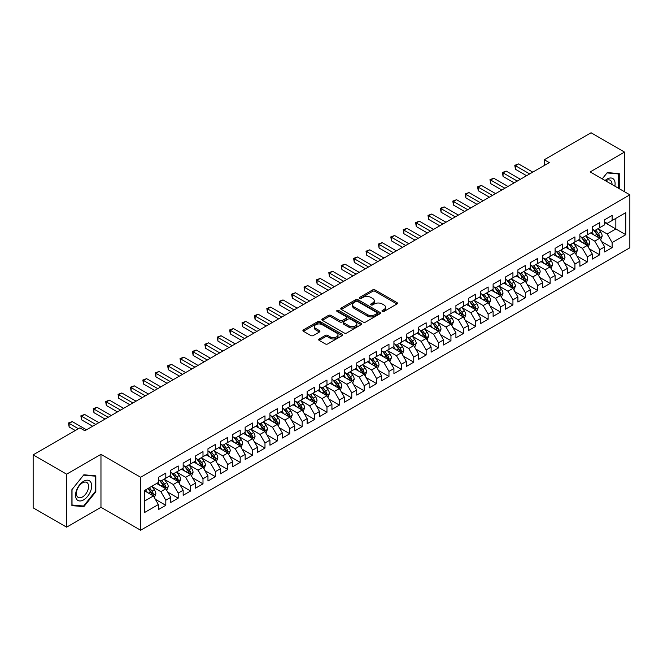 <?xml version="1.0" encoding="UTF-8"?>
<svg xmlns="http://www.w3.org/2000/svg" width="663" height="663" viewBox="0 0 663 663"><rect width="100%" height="100%" fill="white"/><g stroke="black" fill="none" stroke-linecap="round" stroke-linejoin="round"><path stroke-width="0.99" d="M382.302 311.444A1.202 0.696 0 0 0 384.01 311.444L396.938 303.977A1.724 0.994 0 0 0 397.444 303.273A1.724 0.994 0 0 0 396.938 302.577L375.034 289.93A1.724 0.994 0 0 0 372.598 289.93L359.669 297.389A1.202 0.696 0 0 0 359.313 297.886A1.202 0.696 0 0 0 359.669 298.375A1.202 0.696 0 0 0 361.376 298.375L363.042 297.405A5.511 3.182 0 0 1 370.832 297.405L372.656 298.466A5.511 3.182 0 0 1 374.272 300.712A5.511 3.182 0 0 1 372.656 302.958L370.99 303.927A1.202 0.696 0 0 0 370.634 304.416A1.202 0.696 0 0 0 370.99 304.905A1.202 0.696 0 0 0 372.689 304.905L374.363 303.944A5.511 3.182 0 0 1 382.153 303.944L383.976 304.997A5.511 3.182 0 0 1 385.593 307.242A5.511 3.182 0 0 1 383.976 309.497L382.302 310.458A1.202 0.696 0 0 0 381.954 310.955A1.202 0.696 0 0 0 382.302 311.444L382.302 310.458M319.176 338.967A1.724 0.994 0 0 0 318.671 339.671A1.724 0.994 0 0 0 319.176 340.368L325.318 343.923A1.724 0.994 0 0 0 327.754 343.923L342.116 335.627A1.724 0.994 0 0 0 342.622 334.923A1.724 0.994 0 0 0 342.116 334.227L320.212 321.58A1.724 0.994 0 0 0 317.776 321.58L303.414 329.867A1.724 0.994 0 0 0 302.916 330.572A1.724 0.994 0 0 0 303.414 331.276L310.839 335.561A1.724 0.994 0 0 0 313.276 335.561L319.417 332.014A1.724 0.994 0 0 0 319.922 331.309A1.724 0.994 0 0 0 319.417 330.605L315.737 328.483A4.6 2.66 0 0 1 314.386 326.602A4.6 2.66 0 0 1 317.229 324.149A4.6 2.66 0 0 1 322.251 324.721L336.671 333.05A4.6 2.66 0 0 1 338.014 334.923A4.6 2.66 0 0 1 335.18 337.384A4.6 2.66 0 0 1 330.157 336.804L327.754 335.42A1.724 0.994 0 0 0 325.318 335.42L319.176 338.967L319.176 340.368L325.318 336.854L325.318 335.42M66.623 474.186L66.623 527.16L100.967 507.328L100.967 454.362L66.623 474.186L33.15 454.859L79.892 427.875L84.847 430.743L549.262 162.609L544.306 159.75L544.306 165.477M100.967 454.362L140.639 477.269L629.85 194.823L629.85 247.788L140.639 530.234L140.639 477.269M624.521 191.748L624.521 152.092L590.178 171.916L629.85 194.823M624.521 152.092L591.048 132.766L544.306 159.75M363.167 322.069A1.724 0.994 0 0 0 365.603 322.069L379.957 313.781A1.724 0.994 0 0 0 380.463 313.077A1.724 0.994 0 0 0 379.957 312.372L358.053 299.726A1.724 0.994 0 0 0 355.625 299.726L341.263 308.022A1.724 0.994 0 0 0 340.757 308.718A1.724 0.994 0 0 0 341.263 309.422L363.167 322.069M337.55 311.701A1.202 0.696 0 0 1 338.768 311.875L338.768 310.441L361.037 323.295A1.724 0.994 0 0 1 361.542 324A1.724 0.994 0 0 1 361.037 324.704L346.674 332.992A1.724 0.994 0 0 1 344.246 332.992L322.342 320.345L328.483 316.823L328.483 315.397L322.342 318.944A1.724 0.994 0 0 0 321.837 319.649A1.724 0.994 0 0 0 322.342 320.345L322.342 318.944M328.483 316.823A1.724 0.994 0 0 1 330.92 316.823L330.92 315.397A1.724 0.994 0 0 0 328.483 315.397M330.92 315.397L339.804 320.527A1.724 0.994 0 0 0 342.232 320.527L346.31 318.174A1.724 0.994 0 0 0 346.815 317.469A1.724 0.994 0 0 0 346.31 316.765L337.061 311.428A1.202 0.696 0 0 1 336.713 310.93A1.202 0.696 0 0 1 337.459 310.292A1.202 0.696 0 0 1 338.768 310.441M604.681 222.528L615.844 228.967L615.844 218.376L625.756 212.649L612.123 220.522L612.123 215.434L604.681 219.735L604.681 224.815L599.725 227.674L599.725 222.594L592.283 226.887L592.283 231.975L587.327 234.835L587.327 229.754L579.885 234.047L579.885 239.128L574.929 241.995L574.929 236.906L567.487 241.208L567.487 246.288L562.531 249.147L562.531 244.067L555.088 248.36L555.088 253.448L550.133 256.308L550.133 251.227L542.69 255.52L542.69 260.6L537.734 263.468L537.734 258.388L530.301 262.681L530.301 267.761L525.336 270.62L525.336 265.54L517.902 269.833L517.902 274.921L512.938 277.78L512.938 272.7L505.504 276.993L505.504 282.073L500.54 284.941L500.54 279.861L493.106 284.154L493.106 289.234L488.142 292.093L488.142 287.013L480.708 291.306L480.708 296.394L475.744 299.253L475.744 294.173L468.31 298.466L468.31 303.546L463.346 306.414L463.346 301.334L455.912 305.626L455.912 310.707L450.948 313.566L450.948 308.486L443.514 312.779L443.514 317.867L438.558 320.726L438.558 315.646L431.116 319.939L431.116 325.019L426.16 327.887L426.16 322.806L418.718 327.099L418.718 332.18L413.762 335.047L413.762 329.959L406.32 334.251L406.32 339.34L401.364 342.199L401.364 337.119L393.921 341.412L393.921 346.492L388.966 349.36L388.966 344.279L381.523 348.572L381.523 353.652L376.567 356.52L376.567 351.431L369.125 355.733L369.125 360.813L364.169 363.672L364.169 358.592L356.727 362.885L356.727 367.965L351.771 370.832L351.771 365.752L344.329 370.045L344.329 375.125L339.373 377.993L339.373 372.904L331.931 377.206L331.931 382.286L326.975 385.145L326.975 380.065L319.533 384.358L319.533 389.438L314.577 392.305L314.577 387.225L307.135 391.518L307.135 396.598L302.179 399.466L302.179 394.377L294.745 398.678L294.745 403.759L289.781 406.618L289.781 401.538L282.347 405.831L282.347 410.911L277.383 413.778L277.383 408.698L269.949 412.991L269.949 418.071L264.985 420.939L264.985 415.85L257.551 420.151L257.551 425.232L252.586 428.091L252.586 423.011L245.153 427.303L245.153 432.392L240.188 435.251L240.188 430.171L232.754 434.464L232.754 439.544L227.79 442.412L227.79 437.323L220.356 441.624L220.356 446.705L215.392 449.564L215.392 444.483L207.958 448.776L207.958 453.865L202.994 456.724L202.994 451.644L195.56 455.937L195.56 461.017L190.604 463.885L190.604 458.796L183.162 463.097L183.162 468.177L178.206 471.037L178.206 465.956L170.764 470.249L170.764 475.338L165.808 478.197L165.808 473.117L158.366 477.41L158.366 482.49L144.733 490.363L144.733 512.408L158.366 504.535L153.41 495.949L144.733 490.935M625.756 212.649L625.756 234.694L612.123 242.567L607.159 233.973L598.175 228.785M601.648 241.597L612.123 247.647L612.123 242.567M612.123 247.647L604.681 251.94L604.681 246.86L599.725 249.719L594.761 241.133L585.777 235.945M589.25 248.758L599.725 254.807L599.725 249.719M599.725 254.807L592.283 259.1L592.283 254.02L587.327 256.879L582.371 248.294L573.379 243.106M576.851 255.918L587.327 261.96L587.327 256.879M587.327 261.96L579.885 266.261L579.885 261.172L574.929 264.04L569.973 255.446L560.981 250.258M564.453 263.07L574.929 269.12L574.929 264.04M574.929 269.12L567.487 273.413L567.487 268.333L562.531 271.2L557.575 262.606L548.583 257.418M552.055 270.231L562.531 276.28L562.531 271.2M562.531 276.28L555.088 280.573L555.088 275.493L550.133 278.352L545.177 269.766L536.185 264.578M539.657 277.391L550.133 283.433L550.133 278.352M550.133 283.433L542.69 287.734L542.69 282.645L537.734 285.513L532.779 276.919L523.787 271.731M527.259 284.543L537.734 290.593L537.734 285.513M537.734 290.593L530.301 294.886L530.301 289.806L525.336 292.673L520.38 284.079L511.388 278.891M514.861 291.703L525.336 297.753L525.336 292.673M525.336 297.753L517.902 302.046L517.902 296.966L512.938 299.825L507.982 291.239L498.99 286.051M502.463 298.864L512.938 304.905L512.938 299.825M512.938 304.905L505.504 309.207L505.504 304.118L500.54 306.986L495.584 298.391L486.592 293.203M490.065 306.016L500.54 312.066L500.54 306.986M500.54 312.066L493.106 316.359L493.106 311.279L488.142 314.146L483.186 305.552L474.194 300.364M477.667 313.176L488.142 319.226L488.142 314.146M488.142 319.226L480.708 323.519L480.708 318.439L475.744 321.298L470.788 312.712L461.796 307.524M465.269 320.337L475.744 326.378L475.744 321.298M475.744 326.378L468.31 330.68L468.31 325.591L463.346 328.458L458.39 319.873L449.398 314.676M452.87 327.489L463.346 333.539L463.346 328.458M463.346 333.539L455.912 337.832L455.912 332.751L450.948 335.619L445.992 327.025L437.008 321.837M440.472 334.649L450.948 340.699L450.948 335.619M450.948 340.699L443.514 344.992L443.514 339.912L438.558 342.771L433.594 334.185L424.61 328.997M428.074 341.81L438.558 347.86L438.558 342.771M438.558 347.86L431.116 352.152L431.116 347.072L426.16 349.931L421.196 341.346L412.212 336.149M415.684 348.962L426.16 355.012L426.16 349.931M426.16 355.012L418.718 359.305L418.718 354.224L413.762 357.092L408.798 348.498L399.814 343.31M403.286 356.122L413.762 362.172L413.762 357.092M413.762 362.172L406.32 366.465L406.32 361.385L401.364 364.244L396.399 355.658L387.416 350.47M390.888 363.283L401.364 369.332L401.364 364.244M401.364 369.332L393.921 373.625L393.921 368.545L388.966 371.404L384.001 362.818L375.018 357.622M378.49 370.435L388.966 376.485L388.966 371.404M388.966 376.485L381.523 380.777L381.523 375.697L376.567 378.565L371.603 369.971L362.62 364.783M366.092 377.595L376.567 383.645L376.567 378.565M376.567 383.645L369.125 387.938L369.125 382.858L364.169 385.717L359.205 377.131L350.221 371.943M353.694 384.755L364.169 390.805L364.169 385.717M364.169 390.805L356.727 395.098L356.727 390.018L351.771 392.877L346.807 384.291L337.823 379.095M341.296 391.908L351.771 397.957L351.771 392.877M351.771 397.957L344.329 402.25L344.329 397.17L339.373 400.038L334.417 391.443L325.425 386.256M328.898 399.068L339.373 405.118L339.373 400.038M339.373 405.118L331.931 409.411L331.931 404.331L326.975 407.19L322.019 398.604L313.027 393.416M316.5 406.228L326.975 412.278L326.975 407.19M326.975 412.278L319.533 416.571L319.533 411.491L314.577 414.35L309.621 405.764L300.629 400.568M304.102 413.389L314.577 419.43L314.577 414.35M314.577 419.43L307.135 423.732L307.135 418.643L302.179 421.511L297.223 412.916L288.231 407.728M291.703 420.541L302.179 426.591L302.179 421.511M302.179 426.591L294.745 430.884L294.745 425.803L289.781 428.663L284.825 420.077L275.833 414.889M279.305 427.701L289.781 433.751L289.781 428.663M289.781 433.751L282.347 438.044L282.347 432.964L277.383 435.823L272.427 427.237L263.435 422.049M266.907 434.862L277.383 440.903L277.383 435.823M277.383 440.903L269.949 445.205L269.949 440.116L264.985 442.983L260.029 434.389L251.037 429.201M254.509 442.014L264.985 448.064L264.985 442.983M264.985 448.064L257.551 452.357L257.551 447.276L252.586 450.136L247.631 441.55L238.639 436.362M242.111 449.174L252.586 455.224L252.586 450.136M252.586 455.224L245.153 459.517L245.153 454.437L240.188 457.296L235.232 448.71L226.24 443.522M229.713 456.335L240.188 462.376L240.188 457.296M240.188 462.376L232.754 466.677L232.754 461.589L227.79 464.456L222.834 455.862L213.842 450.674M217.315 463.487L227.79 469.537L227.79 464.456M227.79 469.537L220.356 473.83L220.356 468.749L215.392 471.617L210.436 463.023L201.444 457.835M204.917 470.647L215.392 476.697L215.392 471.617M215.392 476.697L207.958 480.99L207.958 475.91L202.994 478.769L198.038 470.183L189.054 464.995M192.519 477.808L202.994 483.849L202.994 478.769M202.994 483.849L195.56 488.15L195.56 483.062L190.604 485.929L185.64 477.335L176.656 472.147M180.121 484.96L190.604 491.01L190.604 485.929M190.604 491.01L183.162 495.302L183.162 490.222L178.206 493.09L173.242 484.496L164.258 479.308M167.731 492.12L178.206 498.17L178.206 493.09M178.206 498.17L170.764 502.463L170.764 497.383L165.808 500.242L160.844 491.656L151.86 486.468M155.333 499.28L165.808 505.322L165.808 500.242M165.808 505.322L158.366 509.623L158.366 504.535M158.366 479.631L160.844 481.065L165.808 478.197M144.733 500.963L153.41 495.949M170.764 472.47L173.242 473.904L178.206 471.037M160.844 491.656L165.808 488.788L156.634 483.493M170.764 497.383L165.808 488.788M183.162 465.31L185.64 466.744L190.604 463.885M173.242 484.496L178.206 481.636L169.032 476.341M183.162 490.222L178.206 481.636M195.56 458.158L198.038 459.592L202.994 456.724M185.64 477.335L190.604 474.476L181.43 469.18M195.56 483.062L190.604 474.476M207.958 450.997L210.436 452.431L215.392 449.564M198.038 470.183L202.994 467.316L193.82 462.02M207.958 475.91L202.994 467.316M220.356 443.837L222.834 445.271L227.79 442.412M210.436 463.023L215.392 460.163L206.218 454.859M220.356 468.749L215.392 460.163M232.754 436.685L235.232 438.11L240.188 435.251M222.834 455.862L227.79 453.003L218.616 447.707M232.754 461.589L227.79 453.003M245.153 429.525L247.631 430.958L252.586 428.091M235.232 448.71L240.188 445.843L231.014 440.547M245.153 454.437L240.188 445.843M257.551 422.364L260.029 423.798L264.985 420.939M247.631 441.55L252.586 438.691L243.412 433.387M257.551 447.276L252.586 438.691M269.949 415.212L272.427 416.637L277.383 413.778M260.029 434.389L264.985 431.53L255.81 426.234M269.949 440.116L264.985 431.53M282.347 408.052L284.825 409.485L289.781 406.618M272.427 427.237L277.383 424.37L268.208 419.074M282.347 432.964L277.383 424.37M294.745 400.891L297.223 402.325L302.179 399.466M284.825 420.077L289.781 417.218L280.606 411.914M294.745 425.803L289.781 417.218M307.135 393.739L309.621 395.165L314.577 392.305M297.223 412.916L302.179 410.057L293.005 404.761M307.135 418.643L302.179 410.057M319.533 386.579L322.019 388.012L326.975 385.145M309.621 405.764L314.577 402.897L305.403 397.601M319.533 411.491L314.577 402.897M331.931 379.418L334.417 380.852L339.373 377.993M322.019 398.604L326.975 395.745L317.801 390.441M331.931 404.331L326.975 395.745M344.329 372.266L346.807 373.692L351.771 370.832M334.417 391.443L339.373 388.584L330.199 383.289M344.329 397.17L339.373 388.584M356.727 365.106L359.205 366.54L364.169 363.672M346.807 384.291L351.771 381.424L342.597 376.128M356.727 390.018L351.771 381.424M369.125 357.945L371.603 359.379L376.567 356.52M359.205 377.131L364.169 374.264L354.995 368.968M369.125 382.858L364.169 374.264M381.523 350.793L384.001 352.219L388.966 349.36M371.603 369.971L376.567 367.111L367.393 361.816M381.523 375.697L376.567 367.111M393.921 343.633L396.399 345.067L401.364 342.199M384.001 362.818L388.966 359.951L379.791 354.655M393.921 368.545L388.966 359.951M406.32 336.472L408.798 337.906L413.762 335.047M396.399 355.658L401.364 352.791L392.189 347.495M406.32 361.385L401.364 352.791M418.718 329.32L421.196 330.746L426.16 327.887M408.798 348.498L413.762 345.638L404.587 340.343M418.718 354.224L413.762 345.638M431.116 322.16L433.594 323.594L438.558 320.726M421.196 341.346L426.16 338.478L416.986 333.182M431.116 347.072L426.16 338.478M443.514 315L445.992 316.433L450.948 313.566M433.594 334.185L438.558 331.318L429.375 326.022M443.514 339.912L438.558 331.318M455.912 307.847L458.39 309.273L463.346 306.414M445.992 327.025L450.948 324.166L441.773 318.87M455.912 332.751L450.948 324.166M468.31 300.687L470.788 302.121L475.744 299.253M458.39 319.873L463.346 317.005L454.172 311.709M468.31 325.591L463.346 317.005M480.708 293.527L483.186 294.96L488.142 292.093M470.788 312.712L475.744 309.845L466.57 304.549M480.708 318.439L475.744 309.845M493.106 286.375L495.584 287.8L500.54 284.941M483.186 305.552L488.142 302.693L478.968 297.397M493.106 311.279L488.142 302.693M505.504 279.214L507.982 280.648L512.938 277.78M495.584 298.391L500.54 295.532L491.366 290.237M505.504 304.118L500.54 295.532M517.902 272.054L520.38 273.488L525.336 270.62M507.982 291.239L512.938 288.372L503.764 283.076M517.902 296.966L512.938 288.372M530.301 264.893L532.779 266.327L537.734 263.468M520.38 284.079L525.336 281.22L516.162 275.924M530.301 289.806L525.336 281.22M542.69 257.741L545.177 259.175L550.133 256.308M532.779 276.919L537.734 274.059L528.56 268.764M542.69 282.645L537.734 274.059M555.088 250.581L557.575 252.015L562.531 249.147M545.177 269.766L550.133 266.899L540.958 261.603M555.088 275.493L550.133 266.899M567.487 243.42L569.973 244.854L574.929 241.995M557.575 262.606L562.531 259.747L553.356 254.451M567.487 268.333L562.531 259.747M579.885 236.268L582.371 237.694L587.327 234.835M569.973 255.446L574.929 252.586L565.754 247.291M579.885 261.172L574.929 252.586M592.283 229.108L594.761 230.542L599.725 227.674M582.371 248.294L587.327 245.426L578.153 240.13M592.283 254.02L587.327 245.426M604.681 221.948L607.159 223.381L612.123 220.522M594.761 241.133L599.725 238.274L590.551 232.97M604.681 246.86L599.725 238.274M33.15 454.859L33.15 507.833L66.623 527.16M100.967 507.328L140.639 530.234M607.159 233.973L615.844 228.967L625.756 234.694M619.25 188.706L619.25 173.64L607.283 172.571L602.219 178.869M95.82 491.789L95.82 475.843L83.853 474.774L71.894 489.659L71.894 505.604L83.853 506.673L95.82 491.789L95.199 491.432M382.783 311.61L383.976 310.922A5.511 3.182 0 0 0 385.593 308.676L385.593 307.242M374.272 300.712L374.272 302.146A5.511 3.182 0 0 1 372.656 304.392L371.471 305.079M396.938 302.577L396.938 303.977L375.034 291.355A1.724 0.994 0 0 0 372.598 291.355L360.15 298.549M379.94 313.79L358.053 301.159A1.724 0.994 0 0 0 355.625 301.159L341.288 309.439M376.916 313.566A1.202 0.696 0 0 0 377.272 313.077A1.202 0.696 0 0 0 376.916 312.588L357.689 301.483A1.202 0.696 0 0 0 355.99 301.483L354.224 302.502A5.511 3.182 0 0 0 352.608 304.748A5.511 3.182 0 0 0 354.224 307.002L367.368 314.585A5.511 3.182 0 0 0 375.15 314.585L376.916 313.566L376.916 315A1.202 0.696 0 0 0 377.272 314.511L377.272 313.077M352.608 304.748L352.608 306.182A5.511 3.182 0 0 0 354.224 308.428L354.224 307.002M376.916 315L375.15 316.019A5.511 3.182 0 0 1 367.368 316.019L354.224 308.428M330.92 316.823L339.804 321.953A1.724 0.994 0 0 0 342.232 321.953L346.31 319.599A1.724 0.994 0 0 0 346.815 318.903L346.815 317.469M338.768 311.875L361.012 324.721M349.02 325.848A4.6 2.66 0 0 0 354.034 326.42A4.6 2.66 0 0 0 356.876 323.967A4.6 2.66 0 0 0 355.534 322.085L350.454 319.152A1.724 0.994 0 0 0 348.017 319.152L343.94 321.505A1.724 0.994 0 0 0 343.434 322.21A1.724 0.994 0 0 0 343.94 322.914L349.02 325.848L349.02 327.273A4.6 2.66 0 0 0 354.034 327.853A4.6 2.66 0 0 0 356.876 325.4L356.876 323.967M343.434 322.21L343.434 323.643A1.724 0.994 0 0 0 343.94 324.348L343.94 322.914M349.02 327.273L343.94 324.348M338.014 334.923L338.014 336.356A4.6 2.66 0 0 1 335.18 338.818A4.6 2.66 0 0 1 330.157 338.238L327.754 336.854A1.724 0.994 0 0 0 325.318 336.854M314.386 326.602L314.386 328.036A4.6 2.66 0 0 0 315.737 329.909L315.737 328.483M319.4 332.022L315.737 329.909M342.116 334.227L342.116 335.627L320.212 323.005A1.724 0.994 0 0 0 317.776 323.005L303.439 331.285M82.593 505.944L83.853 506.673M600.645 239.857L602.178 236.111A4.649 2.685 -120 0 0 600.695 232.149L598.059 228.636M593.866 234.884L591.86 232.216M598.846 237.768L599.667 236.31A4.649 2.685 -120 0 0 598.341 233.509L595.705 229.995M594.205 230.218L597.454 234.561A2.37 1.367 60 0 1 597.885 235.274L599.667 236.31M593.385 229.746L596.849 234.37A4.649 2.685 60 0 1 598.183 237.163L598.275 237.437M529.679 173.921L515.458 165.709L518.557 163.927L532.779 172.131M526.579 175.712L515.458 169.289L515.458 165.709L514.778 165.319L518.557 163.927M515.458 169.289L514.778 165.319M588.247 247.017L589.78 243.263A4.649 2.685 -120 0 0 588.296 239.31L585.661 235.796M581.468 242.045L579.462 239.376M586.448 244.92L587.269 243.462A4.649 2.685 -120 0 0 585.943 240.669L583.307 237.155M581.807 237.371L585.056 241.713A2.37 1.367 60 0 1 585.487 242.434L587.269 243.462M580.987 236.898L584.451 241.531A4.649 2.685 60 0 1 585.785 244.324L585.877 244.589M575.849 254.178L577.382 250.423A4.649 2.685 -120 0 0 575.898 246.47L573.263 242.948M569.069 249.205L567.064 246.528M574.05 252.081L574.871 250.622A4.649 2.685 -120 0 0 573.545 247.829L570.909 244.316M569.409 244.531L572.658 248.874A2.37 1.367 60 0 1 573.089 249.595L574.871 250.622M568.589 244.059L572.053 248.683A4.649 2.685 60 0 1 573.387 251.484L573.478 251.749M517.281 181.082L503.06 172.869L506.159 171.079L520.38 179.292M514.181 182.872L503.06 176.449L503.06 172.869L502.38 172.479L506.159 171.079M503.06 176.449L502.38 172.479M504.883 188.234L490.661 180.029L493.761 178.239L507.982 186.452M501.783 190.024L490.661 183.61L490.661 180.029L489.982 179.632L493.761 178.239M490.661 183.61L489.982 179.632M614.85 186.162A11.395 6.58 120 0 0 614.021 179.698A11.395 6.58 120 0 0 605.054 180.51M612.007 184.521A8.627 4.981 120 0 0 611.195 181.156A8.627 4.981 120 0 0 610.225 180.253A8.627 4.981 120 0 0 605.642 180.842M602.244 178.886L607.035 172.927L618.629 173.963L618.629 188.342M617.858 173.515L618.629 173.963M76.626 499.264A11.395 6.58 120 0 0 87.64 496.314A11.395 6.58 120 0 0 90.591 481.902A11.395 6.58 120 0 0 79.577 484.852A11.395 6.58 120 0 0 76.626 499.264M77.198 496.504A8.627 4.981 120 0 0 78.168 497.399A8.627 4.981 120 0 0 86.19 493.371A8.627 4.981 120 0 0 87.765 483.352A8.627 4.981 120 0 0 86.795 482.457A8.627 4.981 120 0 0 78.764 486.485A8.627 4.981 120 0 0 77.198 496.504M83.613 475.122L95.199 476.158L95.199 491.615L83.613 506.035L72.018 504.999L72.018 489.543L83.588 475.114M94.436 475.719L95.199 476.158M563.451 261.33L564.984 257.584A4.649 2.685 -120 0 0 563.5 253.622L560.865 250.108M556.671 256.357L554.666 253.689M561.652 259.241L562.473 257.783A4.649 2.685 -120 0 0 561.147 254.982L558.511 251.468M557.011 251.691L560.26 256.034A2.37 1.367 60 0 1 560.691 256.747L562.473 257.783M556.191 251.219L559.655 255.843A4.649 2.685 60 0 1 560.989 258.636L561.08 258.91M551.052 268.49L552.586 264.736A4.649 2.685 -120 0 0 551.102 260.783L548.467 257.269M544.273 263.518L542.276 260.849M549.254 266.393L550.083 264.935A4.649 2.685 -120 0 0 548.749 262.142L546.113 258.628M544.613 258.843L547.862 263.186A2.37 1.367 60 0 1 548.293 263.907L550.083 264.935M543.793 258.371L547.265 263.004A4.649 2.685 60 0 1 548.591 265.797L548.682 266.062M492.485 195.394L478.263 187.181L481.363 185.4L495.584 193.604M489.385 197.184L478.263 190.762L478.263 187.181L477.584 186.792L481.363 185.4M478.263 190.762L477.584 186.792M480.087 202.555L465.865 194.342L468.965 192.552L483.186 200.765M476.987 204.345L465.865 197.922L465.865 194.342L465.186 193.952L468.965 192.552M465.865 197.922L465.186 193.952M538.654 275.651L540.188 271.896A4.649 2.685 -120 0 0 538.704 267.943L536.077 264.429M531.875 270.678L529.878 268.001M536.856 273.554L537.685 272.095A4.649 2.685 -120 0 0 536.35 269.302L533.715 265.788M532.215 266.004L535.464 270.347A2.37 1.367 60 0 1 535.895 271.068L537.685 272.095M531.394 265.531L534.867 270.156A4.649 2.685 60 0 1 536.193 272.957L536.284 273.222M467.688 209.707L453.467 201.502L456.567 199.712L470.788 207.925M464.589 211.497L453.467 205.082L453.467 201.502L452.788 201.104L456.567 199.712M453.467 205.082L452.788 201.104M526.256 282.803L527.789 279.057A4.649 2.685 -120 0 0 526.306 275.095L523.679 271.581M519.477 277.838L517.48 275.162M524.466 280.714L525.287 279.256A4.649 2.685 -120 0 0 523.952 276.463L521.317 272.941M519.817 273.164L523.066 277.507A2.37 1.367 60 0 1 523.497 278.22L525.287 279.256M518.996 272.692L522.469 277.316A4.649 2.685 60 0 1 523.795 280.109L523.886 280.383M455.29 216.867L441.069 208.663L444.169 206.873L458.39 215.077M452.191 218.657L441.069 212.235L441.069 208.663L440.389 208.265L444.169 206.873M441.069 212.235L440.389 208.265M513.858 289.963L515.391 286.209A4.649 2.685 -120 0 0 513.908 282.256L511.281 278.742M507.079 284.991L505.082 282.322M512.068 287.866L512.889 286.408A4.649 2.685 -120 0 0 511.554 283.615L508.919 280.101M507.419 280.316L510.676 284.659A2.37 1.367 60 0 1 511.098 285.38L512.889 286.408M506.598 279.844L510.071 284.477A4.649 2.685 60 0 1 511.397 287.27L511.496 287.535M501.46 297.123L502.993 293.369A4.649 2.685 -120 0 0 501.51 289.416L498.883 285.902M494.681 292.151L492.684 289.474M499.67 295.027L500.49 293.568A4.649 2.685 -120 0 0 499.156 290.775L496.521 287.261M495.021 287.477L498.278 291.819A2.37 1.367 60 0 1 498.7 292.54L500.49 293.568M494.2 287.004L497.673 291.637A4.649 2.685 60 0 1 498.999 294.43L499.098 294.695M489.062 304.276L490.595 300.53A4.649 2.685 -120 0 0 489.12 296.568L486.485 293.054M482.283 299.311L480.285 296.634M487.272 302.187L488.092 300.729A4.649 2.685 -120 0 0 486.758 297.936L484.131 294.413M482.623 294.637L485.88 298.98A2.37 1.367 60 0 1 486.31 299.693L488.092 300.729M481.81 294.165L485.275 298.789A4.649 2.685 60 0 1 486.601 301.582L486.7 301.856M476.664 311.436L478.197 307.69A4.649 2.685 -120 0 0 476.722 303.729L474.086 300.215M469.885 306.463L467.887 303.795M474.874 309.339L475.694 307.881A4.649 2.685 -120 0 0 474.36 305.088L471.733 301.574M470.224 301.789L473.481 306.132A2.37 1.367 60 0 1 473.912 306.853L475.694 307.881M469.412 301.325L472.876 305.95A4.649 2.685 60 0 1 474.202 308.743L474.302 309.016M464.266 318.596L465.807 314.842A4.649 2.685 -120 0 0 464.324 310.889L461.688 307.375M457.487 313.624L455.489 310.947M462.476 316.5L463.296 315.041A4.649 2.685 -120 0 0 461.962 312.248L459.335 308.734M457.826 308.95L461.083 313.292A2.37 1.367 60 0 1 461.514 314.013L463.296 315.041M457.014 308.477L460.478 313.11A4.649 2.685 60 0 1 461.804 315.903L461.904 316.168M451.868 325.748L453.409 322.003A4.649 2.685 -120 0 0 451.926 318.041L449.29 314.527M445.088 320.784L443.091 318.107M450.078 323.66L450.898 322.201A4.649 2.685 -120 0 0 449.564 319.409L446.937 315.886M445.428 316.11L448.685 320.453A2.37 1.367 60 0 1 449.116 321.174L450.898 322.201M444.616 315.638L448.08 320.262A4.649 2.685 60 0 1 449.406 323.055L449.506 323.329M439.47 332.909L441.011 329.163A4.649 2.685 -120 0 0 439.528 325.201L436.892 321.688M432.699 327.936L430.693 325.268M437.679 330.812L438.5 329.354A4.649 2.685 -120 0 0 437.174 326.561L434.538 323.047M433.03 323.262L436.287 327.605A2.37 1.367 60 0 1 436.718 328.326L438.5 329.354M432.218 322.798L435.682 327.423A4.649 2.685 60 0 1 437.008 330.215L437.108 330.489M427.071 340.069L428.613 336.315A4.649 2.685 -120 0 0 427.129 332.362L424.494 328.848M420.301 335.097L418.295 332.42M425.281 337.973L426.102 336.514A4.649 2.685 -120 0 0 424.776 333.721L422.14 330.207M420.632 330.423L423.889 334.765A2.37 1.367 60 0 1 424.32 335.486L426.102 336.514M419.82 329.95L423.284 334.583A4.649 2.685 60 0 1 424.618 337.376L424.71 337.641M414.673 347.23L416.215 343.475A4.649 2.685 -120 0 0 414.731 339.522L412.096 336M407.902 342.257L405.897 339.58M412.883 345.133L413.704 343.674A4.649 2.685 -120 0 0 412.378 340.881L409.742 337.359M408.234 337.583L411.491 341.926A2.37 1.367 60 0 1 411.922 342.647L413.704 343.674M407.422 337.111L410.886 341.735A4.649 2.685 60 0 1 412.22 344.528L412.311 344.801M442.892 224.028L428.671 215.815L431.77 214.025L445.992 222.238M439.793 225.818L428.671 219.395L428.671 215.815L427.991 215.425L431.77 214.025M428.671 219.395L427.991 215.425M430.494 231.188L416.273 222.975L419.372 221.185L433.594 229.398M427.395 232.97L416.273 226.555L416.273 222.975L415.593 222.577L419.372 221.185M416.273 226.555L415.593 222.577M418.096 238.34L403.875 230.136L406.974 228.345L421.196 236.55M414.997 240.13L403.875 233.708L403.875 230.136L403.195 229.738L406.974 228.345M403.875 233.708L403.195 229.738M405.698 245.501L391.477 237.288L394.576 235.498L408.798 243.711M402.598 247.291L391.477 240.868L391.477 237.288L390.797 236.898L394.576 235.498M391.477 240.868L390.797 236.898M393.3 252.661L379.079 244.448L382.178 242.658L396.399 250.871M390.2 254.443L379.079 248.028L379.079 244.448L378.399 244.05L382.178 242.658M379.079 248.028L378.399 244.05M380.902 259.813L366.689 251.609L369.78 249.818L384.001 258.023M377.802 261.603L366.689 255.18L366.689 251.609L366.001 251.211L369.78 249.818M366.689 255.18L366.001 251.211M368.504 266.974L354.291 258.761L357.39 256.971L371.603 265.183M365.404 268.764L354.291 262.341L354.291 258.761L353.603 258.371L357.39 256.971M354.291 262.341L353.603 258.371M356.106 274.134L341.893 265.921L344.992 264.131L359.205 272.344M353.006 275.924L341.893 269.501L341.893 265.921L341.205 265.523L344.992 264.131M341.893 269.501L341.205 265.523M343.707 281.286L329.494 273.081L332.594 271.291L346.807 279.496M340.616 283.076L329.494 276.653L329.494 273.081L328.807 272.684L332.594 271.291M329.494 276.653L328.807 272.684M402.275 354.382L403.817 350.636A4.649 2.685 -120 0 0 402.333 346.674L399.698 343.161M395.504 349.409L393.499 346.741M400.485 352.285L401.306 350.826A4.649 2.685 -120 0 0 399.98 348.034L397.344 344.52M395.836 344.743L399.093 349.078A2.37 1.367 60 0 1 399.524 349.799L401.306 350.826M395.024 344.271L398.488 348.895A4.649 2.685 60 0 1 399.822 351.688L399.913 351.962M331.318 288.446L317.096 280.234L320.196 278.443L334.417 286.656M328.218 290.237L317.096 283.814L317.096 280.234L316.408 279.844L320.196 278.443M317.096 283.814L316.408 279.844M389.877 361.542L391.419 357.788A4.649 2.685 -120 0 0 389.935 353.835L387.3 350.321M383.106 356.57L381.101 353.893M388.087 359.445L388.908 357.987A4.649 2.685 -120 0 0 387.582 355.194L384.946 351.68M383.446 351.896L386.695 356.238A2.37 1.367 60 0 1 387.126 356.959L388.908 357.987M382.626 351.423L386.09 356.056A4.649 2.685 60 0 1 387.424 358.849L387.515 359.114M318.92 295.607L304.698 287.394L307.798 285.604L322.019 293.817M315.82 297.397L304.698 290.974L304.698 287.394L304.01 286.996L307.798 285.604M304.698 290.974L304.01 286.996M377.479 368.703L379.021 364.948A4.649 2.685 -120 0 0 377.537 360.995L374.902 357.473M370.708 363.73L368.703 361.053M375.689 366.606L376.509 365.147A4.649 2.685 -120 0 0 375.183 362.354L372.548 358.832M371.048 359.056L374.297 363.399A2.37 1.367 60 0 1 374.728 364.12L376.509 365.147M370.227 358.584L373.692 363.208A4.649 2.685 60 0 1 375.026 366.001L375.117 366.274M306.521 302.759L292.3 294.554L295.4 292.764L309.621 300.969M303.422 304.549L292.3 298.135L292.3 294.554L291.621 294.157L295.4 292.764M292.3 298.135L291.621 294.157M365.089 375.855L366.622 372.109A4.649 2.685 -120 0 0 365.139 368.147L362.504 364.633M358.31 370.882L356.304 368.214M363.291 373.758L364.111 372.308A4.649 2.685 -120 0 0 362.785 369.506L360.15 365.993M358.65 366.216L361.899 370.551A2.37 1.367 60 0 1 362.329 371.272L364.111 372.308M357.829 365.744L361.294 370.368A4.649 2.685 60 0 1 362.628 373.161L362.719 373.435M294.123 309.919L279.902 301.706L283.002 299.916L297.223 308.129M291.024 311.709L279.902 305.287L279.902 301.706L279.222 301.317L283.002 299.916M279.902 305.287L279.222 301.317M352.691 383.015L354.224 379.261A4.649 2.685 -120 0 0 352.741 375.308L350.105 371.794M345.912 378.043L343.906 375.374M350.893 380.918L351.713 379.46A4.649 2.685 -120 0 0 350.387 376.667L347.752 373.153M346.252 373.368L349.5 377.711A2.37 1.367 60 0 1 349.931 378.432L351.713 379.46M345.431 372.896L348.895 377.529A4.649 2.685 60 0 1 350.23 380.322L350.321 380.587M281.725 317.08L267.504 308.867L270.603 307.077L284.825 315.29M278.626 318.87L267.504 312.447L267.504 308.867L266.824 308.477L270.603 307.077M267.504 312.447L266.824 308.477M340.293 390.175L341.826 386.421A4.649 2.685 -120 0 0 340.343 382.468L337.707 378.946M333.514 385.203L331.508 382.526M338.495 388.079L339.315 386.62A4.649 2.685 -120 0 0 337.989 383.827L335.354 380.305M333.854 380.529L337.102 384.871A2.37 1.367 60 0 1 337.533 385.593L339.315 386.62M333.033 380.056L336.497 384.681A4.649 2.685 60 0 1 337.832 387.482L337.923 387.747M269.327 324.232L255.106 316.027L258.205 314.237L272.427 322.442M266.228 326.022L255.106 319.607L255.106 316.027L254.426 315.629L258.205 314.237M255.106 319.607L254.426 315.629M327.895 397.328L329.428 393.582A4.649 2.685 -120 0 0 327.945 389.62L325.309 386.106M321.116 392.355L319.11 389.687M326.097 395.239L326.917 393.781A4.649 2.685 -120 0 0 325.591 390.979L322.956 387.465M321.456 387.689L324.704 392.032A2.37 1.367 60 0 1 325.135 392.745L326.917 393.781M320.635 387.217L324.099 391.841A4.649 2.685 60 0 1 325.434 394.634L325.525 394.908M256.929 331.392L242.708 323.179L245.807 321.389L260.029 329.602M253.83 333.182L242.708 326.76L242.708 323.179L242.028 322.79L245.807 321.389M242.708 326.76L242.028 322.79M315.497 404.488L317.03 400.734A4.649 2.685 -120 0 0 315.547 396.781L312.911 393.267M308.718 399.516L306.712 396.847M313.698 402.391L314.527 400.933A4.649 2.685 -120 0 0 313.193 398.14L310.557 394.626M309.057 394.841L312.306 399.184A2.37 1.367 60 0 1 312.737 399.905L314.527 400.933M308.237 394.369L311.709 399.002A4.649 2.685 60 0 1 313.035 401.795L313.127 402.06M244.531 338.553L230.31 330.34L233.409 328.55L247.631 336.763M241.431 340.343L230.31 333.92L230.31 330.34L229.63 329.95L233.409 328.55M230.31 333.92L229.63 329.95M303.099 411.648L304.632 407.894A4.649 2.685 -120 0 0 303.148 403.941L300.521 400.419M296.32 406.676L294.322 403.999M301.3 409.552L302.129 408.093A4.649 2.685 -120 0 0 300.795 405.3L298.159 401.786M296.659 402.002L299.908 406.344A2.37 1.367 60 0 1 300.339 407.065L302.129 408.093M295.839 401.529L299.311 406.154A4.649 2.685 60 0 1 300.637 408.955L300.729 409.22M232.133 345.705L217.912 337.5L221.011 335.71L235.232 343.915M229.033 347.495L217.912 341.08L217.912 337.5L217.232 337.102L221.011 335.71M217.912 341.08L217.232 337.102M290.701 418.801L292.234 415.055A4.649 2.685 -120 0 0 290.75 411.093L288.123 407.579M283.921 413.828L281.924 411.159M288.902 416.712L289.731 415.253A4.649 2.685 -120 0 0 288.397 412.452L285.761 408.938M284.261 409.162L287.51 413.505A2.37 1.367 60 0 1 287.941 414.218L289.731 415.253M283.441 408.69L286.913 413.314A4.649 2.685 60 0 1 288.239 416.107L288.33 416.381M219.735 352.865L205.513 344.652L208.613 342.862L222.834 351.075M216.635 354.655L205.513 348.232L205.513 344.652L204.834 344.263L208.613 342.862M205.513 348.232L204.834 344.263M278.303 425.961L279.836 422.207A4.649 2.685 -120 0 0 278.352 418.254L275.725 414.74M271.523 420.988L269.526 418.32M276.512 423.864L277.333 422.406A4.649 2.685 -120 0 0 275.999 419.613L273.363 416.099M271.863 416.314L275.12 420.657A2.37 1.367 60 0 1 275.543 421.378L277.333 422.406M271.043 415.842L274.515 420.475A4.649 2.685 60 0 1 275.841 423.267L275.932 423.533M207.337 360.026L193.115 351.813L196.215 350.023L210.436 358.235M204.237 361.816L193.115 355.393L193.115 351.813L192.436 351.423L196.215 350.023M193.115 355.393L192.436 351.423M265.904 433.121L267.438 429.367A4.649 2.685 -120 0 0 265.954 425.414L263.327 421.892M259.125 428.149L257.128 425.472M264.114 431.025L264.935 429.566A4.649 2.685 -120 0 0 263.601 426.773L260.965 423.259M259.465 423.475L262.722 427.817A2.37 1.367 60 0 1 263.145 428.538L264.935 429.566M258.645 423.002L262.117 427.627A4.649 2.685 60 0 1 263.443 430.428L263.543 430.693M194.939 367.178L180.717 358.973L183.817 357.183L198.038 365.388M191.839 368.968L180.717 362.553L180.717 358.973L180.038 358.575L183.817 357.183M180.717 362.553L180.038 358.575M253.506 440.273L255.04 436.527A4.649 2.685 -120 0 0 253.564 432.566L250.929 429.052M246.727 435.301L244.73 432.632M251.716 438.185L252.537 436.726A4.649 2.685 -120 0 0 251.202 433.925L248.567 430.411M247.067 430.635L250.324 434.978A2.37 1.367 60 0 1 250.755 435.69L252.537 436.726M246.246 430.163L249.719 434.787A4.649 2.685 60 0 1 251.045 437.58L251.144 437.853M182.54 374.338L168.319 366.125L171.419 364.343L185.64 372.548M179.441 376.128L168.319 369.705L168.319 366.125L167.64 365.736L171.419 364.343M168.319 369.705L167.64 365.736M241.108 447.434L242.641 443.68A4.649 2.685 -120 0 0 241.166 439.726L238.531 436.213M234.329 442.461L232.332 439.793M239.318 445.337L240.139 443.879A4.649 2.685 -120 0 0 238.804 441.086L236.177 437.572M234.669 437.787L237.926 442.13A2.37 1.367 60 0 1 238.357 442.851L240.139 443.879M233.857 437.315L237.321 441.948A4.649 2.685 60 0 1 238.647 444.74L238.746 445.006M170.142 381.498L155.921 373.286L159.021 371.495L173.242 379.708M167.043 383.289L155.921 376.866L155.921 373.286L155.241 372.896L159.021 371.495M155.921 376.866L155.241 372.896M228.71 454.594L230.252 450.84A4.649 2.685 -120 0 0 228.768 446.887L226.133 443.365M221.931 449.622L219.934 446.945M226.92 452.498L227.74 451.039A4.649 2.685 -120 0 0 226.406 448.246L223.779 444.732M222.271 444.948L225.528 449.29A2.37 1.367 60 0 1 225.959 450.011L227.74 451.039M221.459 444.475L224.923 449.1A4.649 2.685 60 0 1 226.249 451.901L226.348 452.166M157.744 388.651L143.523 380.446L146.622 378.656L160.844 386.869M154.645 390.441L143.523 384.026L143.523 380.446L142.843 380.048L146.622 378.656M143.523 384.026L142.843 380.048M216.312 461.746L217.854 458A4.649 2.685 -120 0 0 216.37 454.039L213.735 450.525M209.533 456.774L207.536 454.105M214.522 459.658L215.342 458.199A4.649 2.685 -120 0 0 214.008 455.398L211.381 451.884M209.873 452.108L213.13 456.451A2.37 1.367 60 0 1 213.561 457.163L215.342 458.199M209.06 451.636L212.525 456.26A4.649 2.685 60 0 1 213.851 459.053L213.95 459.326M145.346 395.811L131.125 387.598L134.224 385.816L148.446 394.021M142.247 397.601L131.125 391.178L131.125 387.598L130.445 387.209L134.224 385.816M131.125 391.178L130.445 387.209M203.914 468.907L205.455 465.153A4.649 2.685 -120 0 0 203.972 461.199L201.337 457.685M197.143 463.934L195.137 461.266M202.124 466.81L202.944 465.351A4.649 2.685 -120 0 0 201.61 462.559L198.983 459.045M197.475 459.26L200.732 463.603A2.37 1.367 60 0 1 201.162 464.324L202.944 465.351M196.662 458.788L200.127 463.42A4.649 2.685 60 0 1 201.453 466.213L201.552 466.479M132.948 402.971L118.735 394.758L121.835 392.968L136.048 401.181M129.849 404.761L118.735 398.339L118.735 394.758L118.047 394.369L121.835 392.968M118.735 398.339L118.047 394.369M191.516 476.067L193.057 472.313A4.649 2.685 -120 0 0 191.574 468.36L188.938 464.846M184.745 471.095L182.739 468.418M189.726 473.97L190.546 472.512A4.649 2.685 -120 0 0 189.22 469.719L186.585 466.205M185.076 466.42L188.333 470.763A2.37 1.367 60 0 1 188.764 471.484L190.546 472.512M184.264 465.948L187.728 470.573A4.649 2.685 60 0 1 189.063 473.374L189.154 473.639M120.55 410.124L106.337 401.919L109.436 400.129L123.649 408.342M117.45 411.914L106.337 405.499L106.337 401.919L105.649 401.521L109.436 400.129M106.337 405.499L105.649 401.521M179.118 483.219L180.659 479.473A4.649 2.685 -120 0 0 179.176 475.512L176.54 471.998M172.347 478.247L170.341 475.578M177.328 481.131L178.148 479.672A4.649 2.685 -120 0 0 176.822 476.871L174.187 473.357M172.678 473.581L175.935 477.924A2.37 1.367 60 0 1 176.366 478.636L178.148 479.672M171.866 473.109L175.33 477.733A4.649 2.685 60 0 1 176.665 480.526L176.756 480.799M108.152 417.284L93.939 409.079L97.038 407.289L111.251 415.494M105.052 419.074L93.939 412.651L93.939 409.079L93.251 408.681L97.038 407.289M93.939 412.651L93.251 408.681M166.72 490.38L168.261 486.625A4.649 2.685 -120 0 0 166.778 482.672L164.142 479.158M159.949 485.407L157.943 482.739M164.93 488.283L165.75 486.824A4.649 2.685 -120 0 0 164.424 484.031L161.789 480.518M160.28 480.733L163.537 485.076A2.37 1.367 60 0 1 163.968 485.797L165.75 486.824M159.468 480.261L162.932 484.893A4.649 2.685 60 0 1 164.267 487.686L164.358 487.951M95.762 424.444L81.541 416.231L84.64 414.441L98.862 422.654M92.663 426.234L81.541 419.812L81.541 416.231L80.853 415.842L84.64 414.441M81.541 419.812L80.853 415.842M154.322 497.54L155.863 493.786A4.649 2.685 -120 0 0 154.38 489.833L151.744 486.319M147.551 492.568L145.545 489.891M152.531 495.443L153.352 493.985A4.649 2.685 -120 0 0 152.026 491.192L149.39 487.678M148.222 488.349L151.139 492.236A2.37 1.367 60 0 1 151.57 492.957L153.352 493.985M147.899 488.532L150.534 492.045A4.649 2.685 60 0 1 151.868 494.847L151.96 495.112M78.4 428.737L69.143 423.392L72.242 421.602L86.463 429.815M75.3 430.527L69.143 426.972L69.143 423.392L68.455 422.994L72.242 421.602M69.143 426.972L68.455 422.994M383.976 310.922L383.976 309.497M370.99 304.905L370.99 303.927M372.656 304.392L372.656 302.958M359.669 298.375L359.669 297.389M372.598 291.355L372.598 289.93M375.034 291.355L375.034 289.93M341.263 309.422L341.263 308.022M355.625 301.159L355.625 299.726M358.053 301.159L358.053 299.726M379.957 313.781L379.957 312.372M367.368 316.019L367.368 314.585M375.15 316.019L375.15 314.585M339.804 321.953L339.804 320.527M342.232 321.953L342.232 320.527M346.31 319.599L346.31 318.174M361.037 324.704L361.037 323.295M327.754 336.854L327.754 335.42M330.157 338.238L330.157 336.804M319.417 332.014L319.417 330.605M303.414 331.276L303.414 329.867M317.776 323.005L317.776 321.58M320.212 323.005L320.212 321.58M599.145 237.934L602.145 236.202M598.341 233.509L600.695 232.149M594.91 235.489L596.849 234.37M586.747 245.095L589.747 243.354M585.943 240.669L588.296 239.31M582.512 242.65L584.451 241.531M574.349 252.247L577.349 250.515M573.545 247.829L575.898 246.47M570.114 249.81L572.053 248.683M561.951 259.407L564.951 257.675M561.147 254.982L563.5 253.622M557.716 256.962L559.655 255.843M549.552 266.567L552.561 264.827M548.749 262.142L551.102 260.783M545.317 264.123L547.265 263.004M537.154 273.72L540.163 271.987M536.35 269.302L538.704 267.943M532.919 271.283L534.867 270.156M524.756 280.88L527.765 279.148M523.952 276.463L526.306 275.095M520.521 278.435L522.469 277.316M512.358 288.04L515.366 286.3M511.554 283.615L513.908 282.256M508.123 285.596L510.071 284.477M499.96 295.192L502.968 293.46M499.156 290.775L501.51 289.416M495.733 292.756L497.673 291.637M487.562 302.353L490.57 300.621M486.758 297.936L489.12 296.568M483.335 299.908L485.275 298.789M475.164 309.513L478.172 307.773M474.36 305.088L476.722 303.729M470.937 307.068L472.876 305.95M462.766 316.665L465.774 314.933M461.962 312.248L464.324 310.889M458.539 314.229L460.478 313.11M450.368 323.826L453.376 322.094M449.564 319.409L451.926 318.041M446.141 321.381L448.08 320.262M437.97 330.986L440.978 329.246M437.174 326.561L439.528 325.201M433.743 328.541L435.682 327.423M425.571 338.147L428.58 336.406M424.776 333.721L427.129 332.362M421.345 335.702L423.284 334.583M413.173 345.299L416.182 343.567M412.378 340.881L414.731 339.522M408.947 342.854L410.886 341.735M400.775 352.459L403.784 350.719M399.98 348.034L402.333 346.674M396.549 350.014L398.488 348.895M388.377 359.619L391.385 357.879M387.582 355.194L389.935 353.835M384.15 357.175L386.09 356.056M375.979 366.772L378.987 365.04M375.183 362.354L377.537 360.995M371.752 364.335L373.692 363.208M363.589 373.932L366.589 372.192M362.785 369.506L365.139 368.147M359.354 371.487L361.294 370.368M351.191 381.092L354.191 379.352M350.387 376.667L352.741 375.308M346.956 378.648L348.895 377.529M338.793 388.245L341.793 386.512M337.989 383.827L340.343 382.468M334.558 385.808L336.497 384.681M326.395 395.405L329.395 393.665M325.591 390.979L327.945 389.62M322.16 392.96L324.099 391.841M313.997 402.565L316.997 400.825M313.193 398.14L315.547 396.781M309.762 400.12L311.709 399.002M301.599 409.717L304.607 407.985M300.795 405.3L303.148 403.941M297.364 407.281L299.311 406.154M289.201 416.878L292.209 415.146M288.397 412.452L290.75 411.093M284.966 414.433L286.913 413.314M276.803 424.038L279.811 422.298M275.999 419.613L278.352 418.254M272.568 421.593L274.515 420.475M264.404 431.19L267.413 429.458M263.601 426.773L265.954 425.414M260.169 428.754L262.117 427.627M252.006 438.351L255.015 436.619M251.202 433.925L253.564 432.566M247.78 435.906L249.719 434.787M239.608 445.511L242.617 443.771M238.804 441.086L241.166 439.726M235.382 443.066L237.321 441.948M227.21 452.663L230.218 450.931M226.406 448.246L228.768 446.887M222.983 450.227L224.923 449.1M214.812 459.824L217.82 458.092M214.008 455.398L216.37 454.039M210.585 457.379L212.525 456.26M202.414 466.984L205.422 465.244M201.61 462.559L203.972 461.199M198.187 464.539L200.127 463.42M190.016 474.136L193.024 472.404M189.22 469.719L191.574 468.36M185.789 471.7L187.728 470.573M177.618 481.297L180.626 479.564M176.822 476.871L179.176 475.512M173.391 478.852L175.33 477.733M165.22 488.457L168.228 486.717M164.424 484.031L166.778 482.672M160.993 486.012L162.932 484.893M152.822 495.609L155.83 493.877M152.026 491.192L154.38 489.833M148.595 493.173L150.534 492.045"/></g></svg>
